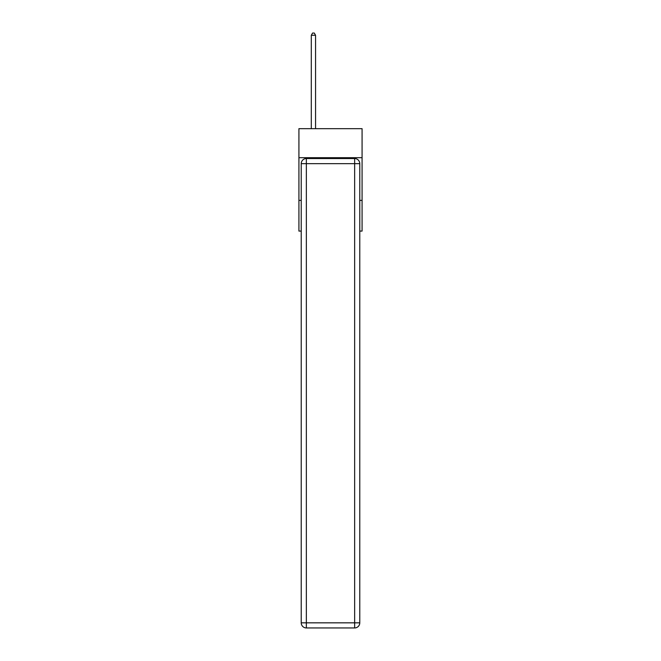 <?xml version="1.0" encoding="UTF-8"?>
<svg xmlns="http://www.w3.org/2000/svg" width="661" height="661" viewBox="0 0 661 661"><rect width="100%" height="100%" fill="white"/><g stroke="black" fill="none" stroke-linecap="round" stroke-linejoin="round"><path stroke-width="0.99" d="M362.079 157.69L362.079 128.672L298.921 128.672L298.921 157.69L362.079 157.69L362.079 231.086L359.774 231.086M301.226 200.366L298.921 200.366L298.921 157.69M362.079 200.366L359.774 200.366M298.921 200.366L298.921 231.086L301.226 231.086M306.349 158.541L354.651 158.541A5.123 5.123 0 0 1 359.774 163.664L359.774 622.827A5.123 5.123 0 0 1 354.651 627.95L306.349 627.95L306.349 622.827L354.651 622.827L354.651 163.664L306.349 163.664L306.349 622.827L301.226 622.827L301.226 163.664L306.349 163.664L306.349 158.541A5.123 5.123 0 0 0 301.226 163.664A5.123 5.123 0 0 1 306.349 158.541M301.226 622.827A5.123 5.123 0 0 0 306.349 627.95A5.123 5.123 0 0 1 301.226 622.827M315.561 128.672L315.561 35.273L311.298 35.273L311.298 128.672M311.298 35.273L312.579 33.05L314.281 33.05L315.561 35.273M354.651 627.95A5.123 5.123 0 0 0 359.774 622.827L354.651 622.827L354.651 627.95M359.774 163.664A5.123 5.123 0 0 0 354.651 158.541L354.651 163.664L359.774 163.664"/></g></svg>
